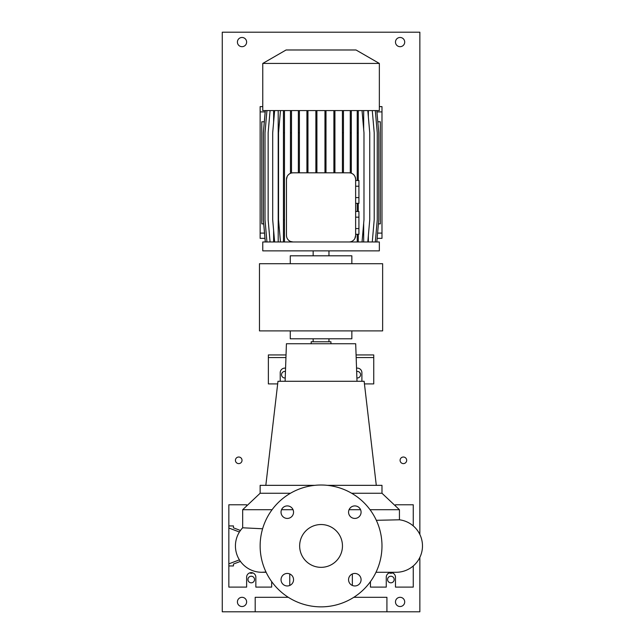 <?xml version="1.0" encoding="UTF-8"?>
<svg xmlns="http://www.w3.org/2000/svg" width="644" height="644" viewBox="0 0 644 644"><rect width="100%" height="100%" fill="white"/><g stroke="black" fill="none" stroke-linecap="round" stroke-linejoin="round"><path stroke-width="0.97" d="M321.058 524.53A21.405 21.405 0 0 0 299.653 545.935A21.405 21.405 0 0 0 321.058 567.34A21.405 21.405 0 0 0 342.463 545.935A21.405 21.405 0 0 0 321.058 524.53M287.288 505.91A6.255 6.255 0 0 0 281.034 512.173A6.255 6.255 0 0 0 287.288 518.428A6.255 6.255 0 0 0 293.551 512.173A6.255 6.255 0 0 0 287.288 505.91M287.288 573.442A6.255 6.255 0 0 0 281.034 579.705A6.255 6.255 0 0 0 287.288 585.96A6.255 6.255 0 0 0 293.551 579.705A6.255 6.255 0 0 0 287.288 573.442M354.82 573.442A6.255 6.255 0 0 0 348.565 579.705A6.255 6.255 0 0 0 354.82 585.96A6.255 6.255 0 0 0 361.083 579.705A6.255 6.255 0 0 0 354.82 573.442M354.82 505.91A6.255 6.255 0 0 0 348.565 512.173A6.255 6.255 0 0 0 354.82 518.428A6.255 6.255 0 0 0 361.083 512.173A6.255 6.255 0 0 0 354.82 505.91M396.141 572.283L375.991 572.283L396.141 572.283A26.348 26.348 0 0 0 422.432 547.585A26.348 26.348 0 0 0 399.433 519.797L376.329 520.304M263.082 572.25A26.348 26.348 0 0 1 262.47 572.274M263.098 572.25A26.348 26.348 -90 0 1 261.778 572.283L261.778 572.283A26.348 26.348 0 0 1 242.675 527.79L262.599 528.772M419.856 557.422L419.856 611.8L386.923 611.8L386.923 597.31L353.806 597.31M386.923 611.8L222.261 611.8L222.261 32.2L419.856 32.2L419.856 534.448M327.385 485.343L381.981 485.343L381.981 493.248L399.433 509.71L370.042 509.71M360.576 509.71L349.072 509.71M381.981 493.248L351.64 493.248M357.001 381.28L355.689 343.735L286.427 343.735L285.115 381.28M376.289 485.343L364.134 381.28L277.983 381.28L265.827 485.343M330.936 343.735L330.936 341.763L311.181 341.763L311.181 343.735M239.415 559.861L228.845 563.854L228.845 587.103L246.628 587.103L246.628 577.225A4.613 4.613 0 0 1 251.241 572.613A4.613 4.613 0 0 1 255.853 577.225L255.853 587.103L271.655 587.103L271.655 581.596M370.453 581.596L370.453 587.103L386.263 587.103L386.263 577.225A4.613 4.613 0 0 1 390.876 572.613A4.613 4.613 0 0 1 395.48 577.225L395.48 587.103L413.263 587.103L413.263 565.955M280.221 381.28L280.221 372.715A4.613 4.613 0 0 1 285.574 368.167M361.896 381.28L361.896 372.715A4.613 4.613 0 0 0 356.543 368.167M321.058 606.857A60.922 60.922 0 0 0 381.981 545.935A60.922 60.922 0 0 0 321.058 485.013A60.922 60.922 0 0 0 260.136 545.935A60.922 60.922 0 0 0 321.058 606.857M286.033 354.933L268.363 354.933L268.363 357.565L285.944 357.565M364.44 383.913L373.745 383.913L373.745 354.933L356.076 354.933M373.745 357.565L356.172 357.565M277.677 383.913L268.363 383.913L268.363 357.565M413.263 525.915L413.263 504.775L395.48 504.775L395.48 505.983M233.458 564.039L233.458 565.947L233.458 564.039L240.445 561.399M233.458 527.839L233.458 525.923L233.458 527.839L240.445 530.479M228.845 563.854L228.845 504.775L246.628 504.775L246.628 505.983M233.458 525.923L228.845 525.923M233.458 565.947L228.845 565.947M239.415 532.008L228.845 528.016M314.731 485.343L260.136 485.343L260.136 493.248L242.675 509.71L242.675 527.79A26.348 26.348 -90 0 0 261.778 572.283L266.125 572.283M290.476 493.248L260.136 493.248M293.044 509.71L281.541 509.71M272.074 509.71L242.675 509.71M288.311 597.31L255.193 597.31L255.193 611.8M259.476 263.71L259.476 330.895L382.641 330.895L382.641 263.71L259.476 263.71M290.267 330.895L290.267 338.792L351.849 338.792L351.849 330.895L351.849 338.792M351.849 255.805L351.849 263.71L351.849 255.805L290.267 255.805L290.267 263.71M328.963 255.805L328.963 250.87M313.153 255.805L313.153 250.87M286.081 49.982L356.027 49.982L379.348 63.442L262.768 63.442L286.081 49.982M262.768 63.442L262.768 110.575L379.348 110.575L379.348 63.442M286.564 236.437L286.475 235.39A6.585 6.585 0 0 0 293.068 241.975L262.768 241.975L262.768 250.87L379.348 250.87L379.348 241.975L349.048 241.975A6.585 6.585 0 0 0 355.633 235.39L355.633 179.402A6.585 6.585 0 0 0 349.048 172.817L350.272 172.93L350.272 110.575M264.306 121.772L261.778 121.772L261.778 223.862L263.702 223.862M377.811 121.772L380.33 121.772L380.33 223.862L378.414 223.862M355.633 217.173L358.925 217.173L358.925 211.465L355.633 211.465M358.925 217.173L358.925 228.58L355.633 228.58M358.925 228.58L358.925 234.279L355.633 234.279M351.31 110.575L351.31 173.22C353.878 174.138 355.319 176.198 355.633 179.402M355.633 235.39L354.852 238.497M363.675 110.575L363.675 129.251M363.675 223.307L363.675 241.975M291.499 110.575L291.499 173.011L293.068 172.817A6.585 6.585 0 0 0 286.475 179.402L287.184 176.432M351.31 241.975L293.068 241.975L290.46 241.436L290.46 241.975M368.36 110.575L368.36 116.902M368.36 235.656L368.36 241.975M273.62 110.575L273.62 122.231M273.62 230.327L273.62 241.975M278.2 110.575L278.2 241.975M349.048 172.817L293.068 172.817M266.946 110.575L265.006 132.785L265.006 219.765L266.946 241.975M286.475 179.402L286.475 235.39M355.633 186.213L358.925 186.213L358.925 180.513L355.633 180.513M358.925 186.213L358.925 197.619L355.633 197.619M358.925 197.619L358.925 203.327L355.633 203.327M290.46 110.575L290.46 173.357M291.499 132.785L290.46 132.785M343.453 110.575L343.453 132.785L342.423 132.785L342.423 172.817M343.453 132.785L343.453 172.817M342.423 110.575L342.423 132.785M299.404 110.575L299.404 132.785L298.365 132.785L298.365 172.817M299.404 132.785L299.404 172.817M298.365 110.575L298.365 132.785M325.993 110.575L325.993 132.785L324.962 132.785L324.962 172.817M325.993 132.785L325.993 172.817M324.962 110.575L324.962 132.785M334.928 110.575L334.928 132.785L333.898 132.785L333.898 172.817M334.928 132.785L334.928 172.817M333.898 110.575L333.898 132.785M316.912 110.575L316.912 132.785L315.874 132.785L315.874 172.817M316.912 132.785L316.912 172.817M315.874 110.575L315.874 132.785M307.961 110.575L307.961 132.785L306.922 132.785L306.922 172.817M307.961 132.785L307.961 172.817M306.922 110.575L306.922 132.785M351.31 132.785L350.272 132.785M265.288 110.575L263.34 132.785L263.34 219.765L265.288 241.975M274.634 110.575L272.694 132.785L272.694 219.765L274.634 241.975M376.829 110.575L378.769 132.785L378.769 219.765L376.829 241.975M270.086 110.575L268.137 132.785L268.137 219.765L270.086 241.975M375.307 110.575L377.255 132.785L377.255 219.765L375.307 241.975M367.805 110.575L369.745 132.785L369.745 219.765L367.805 241.975M284.479 110.575L284.479 241.975M283.449 110.575L283.449 241.975M284.479 132.785L283.449 132.785M284.479 219.765L283.449 219.765M280.478 110.575L278.538 132.785L278.538 219.765L280.478 241.975M265.336 110.575L263.396 132.785L263.396 219.765L265.336 241.975M357.227 110.575L357.227 180.513M358.265 110.575L358.265 132.785L357.227 132.785M357.227 203.327L357.227 211.465M358.265 132.785L358.265 180.513M358.265 203.327L358.265 211.465M357.227 234.279L357.227 241.975M358.265 234.279L358.265 241.975M362.041 110.575L363.981 132.785L363.981 219.765L362.041 241.975M372.272 110.575L374.212 132.785L374.212 219.765L372.272 241.975M379.348 106.622L381.981 106.622L381.981 238.352L377.143 238.352M265.167 111.895L260.136 111.895L260.136 233.088L264.507 233.088M260.136 111.895L260.136 106.622L262.768 106.622M264.966 238.352L260.136 238.352L260.136 233.088M251.241 576.235A3.292 3.292 0 0 0 247.948 579.528A3.292 3.292 0 0 0 251.241 582.82A3.292 3.292 0 0 0 254.533 579.528A3.292 3.292 0 0 0 251.241 576.235M390.876 576.235A3.292 3.292 0 0 0 387.575 579.528A3.292 3.292 0 0 0 390.876 582.82A3.292 3.292 0 0 0 394.168 579.528A3.292 3.292 0 0 0 390.876 576.235M238.731 457.023A3.292 3.292 0 0 0 235.43 460.315A3.292 3.292 0 0 0 238.731 463.608A3.292 3.292 0 0 0 242.023 460.315A3.292 3.292 0 0 0 238.731 457.023M403.386 457.023A3.292 3.292 0 0 0 400.093 460.315A3.292 3.292 0 0 0 403.386 463.608A3.292 3.292 0 0 0 406.678 460.315A3.292 3.292 0 0 0 403.386 457.023M285.453 371.459A3.292 3.292 0 0 0 281.541 374.687A3.292 3.292 0 0 0 285.228 377.964M389.322 572.878A3.292 3.292 0 0 0 392.421 572.878M356.881 377.964A3.292 3.292 0 0 0 360.576 374.687A3.292 3.292 0 0 0 356.655 371.459M249.687 572.878A3.292 3.292 0 0 0 252.794 572.878M242.023 597.31A4.613 4.613 0 0 0 237.411 601.923A4.613 4.613 0 0 0 242.023 606.527A4.613 4.613 0 0 0 246.628 601.923A4.613 4.613 0 0 0 242.023 597.31M400.093 597.31A4.613 4.613 0 0 0 395.48 601.923A4.613 4.613 0 0 0 400.093 606.527A4.613 4.613 0 0 0 404.706 601.923A4.613 4.613 0 0 0 400.093 597.31M400.093 37.473A4.613 4.613 0 0 0 395.48 42.077A4.613 4.613 0 0 0 400.093 46.69A4.613 4.613 0 0 0 404.706 42.077A4.613 4.613 0 0 0 400.093 37.473M242.023 37.473A4.613 4.613 0 0 0 237.411 42.077A4.613 4.613 0 0 0 242.023 46.69A4.613 4.613 0 0 0 246.628 42.077A4.613 4.613 0 0 0 242.023 37.473M381.981 111.895L376.941 111.895M377.609 233.088L381.981 233.088M328.963 338.792L328.963 341.763M352.34 573.957L352.34 585.444M399.433 509.71L399.433 519.797M289.768 573.957L289.768 585.444M266.012 572.041L261.778 572.283M313.153 338.792L313.153 341.763"/></g></svg>
